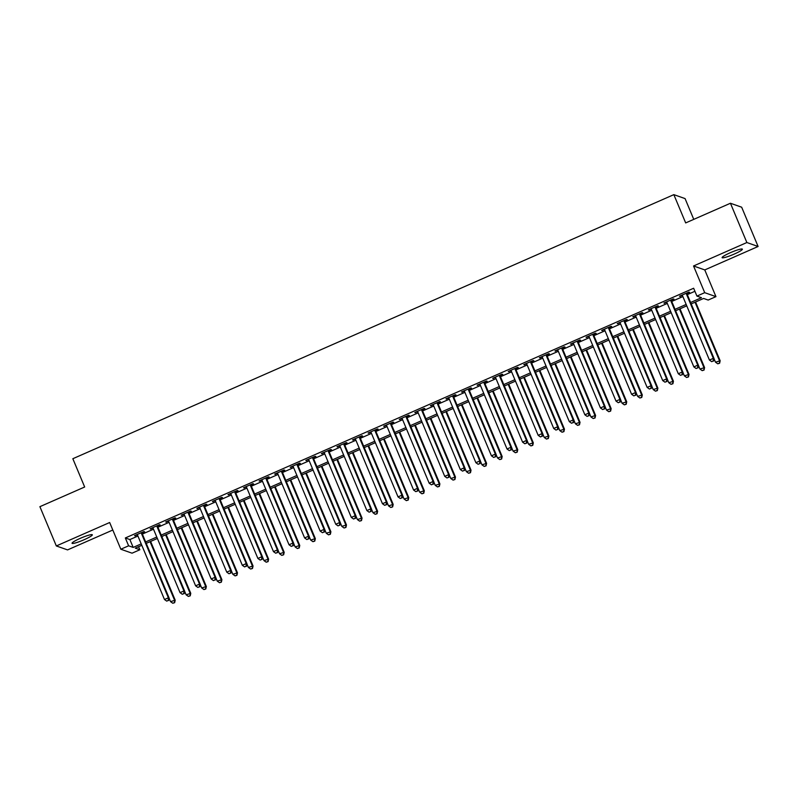 <?xml version="1.0" encoding="UTF-8"?>
<svg xmlns="http://www.w3.org/2000/svg" width="798" height="798" viewBox="0 0 798 798"><rect width="100%" height="100%" fill="white"/><g stroke="black" fill="none" stroke-linecap="round" stroke-linejoin="round"><path stroke-width="1.2" d="M84.129 539.717A10.992 1.397 157.3 0 0 92.329 534.8A10.992 1.397 157.3 0 0 80.249 538.351A10.992 1.397 157.3 0 0 72.049 543.278A10.992 1.397 157.3 0 0 84.129 539.717M734.19 254.093A10.992 1.397 157.3 0 0 742.379 249.166A10.992 1.397 157.3 0 0 730.3 252.727A10.992 1.397 157.3 0 0 722.11 257.644A10.992 1.397 157.3 0 0 734.19 254.093M138.573 546.72L139.85 549.762L132.059 553.184L120.837 549.233L128.618 545.812L133.176 547.418L141.206 543.887M693.761 219.37L685.073 198.592L673.841 194.642L72.837 458.72L84.668 486.999L39.9 506.67L56.329 545.952L67.561 549.902L112.797 530.032M673.841 194.642L685.672 222.921L730.439 203.251L741.671 207.211L758.1 246.492L746.868 242.532L693.542 265.973L704.714 292.676L715.946 296.637L708.165 300.058L703.607 298.452L691.198 303.908M693.542 265.973L704.774 269.924L758.1 246.492M704.774 269.924L715.946 296.637M730.439 203.251L746.868 242.532M141.914 533.014L144.638 531.817L143.879 531.548L134.543 535.658L137.475 534.959M157.485 526.171L160.208 524.974L159.45 524.705L150.114 528.815L153.046 528.116M173.056 519.328L175.779 518.131L175.021 517.862L165.685 521.972L168.617 521.284M188.627 512.486L191.35 511.289L190.592 511.019L181.246 515.129L184.188 514.441M204.198 505.643L206.921 504.446L206.163 504.186L196.817 508.286L199.759 507.598M219.769 498.81L222.492 497.603L221.734 497.344L212.388 501.443L215.33 500.755M235.34 491.967L238.063 490.77L237.305 490.501L227.959 494.6L230.901 493.912M250.911 485.124L253.634 483.927L252.876 483.658L243.53 487.768L246.472 487.069M266.482 478.281L269.205 477.084L268.447 476.815L259.101 480.925L262.033 480.226M282.043 471.438L284.776 470.241L284.018 469.972L274.672 474.082L277.604 473.394M297.614 464.596L300.347 463.399L299.579 463.129L290.243 467.239L293.175 466.551M313.185 457.753L315.908 456.556L315.15 456.296L305.814 460.396L308.746 459.708M328.756 450.92L331.479 449.713L330.721 449.454L321.385 453.553L324.317 452.865M344.327 444.077L347.05 442.88L346.292 442.611L336.956 446.71L339.888 446.022M359.898 437.234L362.621 436.037L361.863 435.768L352.526 439.878L355.459 439.179M375.469 430.391L378.192 429.194L377.434 428.925L368.097 433.035L371.03 432.336M391.04 423.548L393.763 422.351L393.005 422.082L383.658 426.192L386.601 425.504M406.611 416.706L409.334 415.509L408.576 415.239L399.229 419.349L402.172 418.661M422.182 409.863L424.905 408.666L424.147 408.406L414.8 412.506L417.743 411.818M437.753 403.03L440.476 401.823L439.718 401.564L430.371 405.663L433.314 404.975M453.324 396.187L456.047 394.99L455.289 394.721L445.942 398.82L448.885 398.132M468.895 389.344L471.618 388.147L470.86 387.878L461.513 391.988L464.446 391.289M484.456 382.501L487.189 381.304L486.431 381.035L477.084 385.145L480.017 384.446M500.027 375.659L502.76 374.462L501.992 374.192L492.655 378.302L495.588 377.614M515.598 368.816L518.321 367.619L517.563 367.349L508.226 371.459L511.159 370.771M531.169 361.973L533.892 360.776L533.134 360.516L523.797 364.616L526.73 363.928M546.74 355.14L549.463 353.933L548.705 353.674L539.368 357.773L542.301 357.085M562.311 348.297L565.034 347.1L564.276 346.831L554.939 350.93L557.872 350.242M577.882 341.454L580.605 340.257L579.847 339.988L570.51 344.098L573.443 343.399M593.453 334.611L596.176 333.414L595.418 333.145L586.071 337.255L589.014 336.556M609.024 327.769L611.747 326.572L610.989 326.302L601.642 330.412L604.585 329.724M624.595 320.926L627.318 319.729L626.56 319.459L617.213 323.569L620.156 322.881M640.166 314.083L642.889 312.886L642.131 312.626L632.784 316.726L635.727 316.038M655.737 307.25L658.46 306.043L657.702 305.784L648.355 309.883L651.298 309.195M671.298 300.407L674.031 299.21L673.273 298.941L663.926 303.041L666.859 302.352M690.609 302.482L701.482 297.704L696.933 296.098L693.642 288.248L125.336 537.962L129.884 539.558L137.924 536.027M142.363 534.081L153.495 529.184M157.934 527.239L169.066 522.341M173.505 520.396L184.637 515.508M189.076 513.553L200.198 508.665M204.647 506.71L215.769 501.822M220.208 499.867L231.34 494.979M235.779 493.024L246.911 488.137M251.35 486.191L262.482 481.294M266.921 479.349L278.053 474.451M282.492 472.506L293.624 467.618M298.063 465.663L309.195 460.775M313.634 458.82L324.766 453.932M329.205 451.977L340.337 447.089M344.776 445.134L355.908 440.247M360.347 438.301L371.479 433.404M375.918 431.459L387.05 426.561M391.489 424.616L402.611 419.728M407.05 417.773L418.182 412.885M422.621 410.93L433.753 406.042M438.192 404.087L449.324 399.2M453.763 397.244L464.895 392.357M469.334 390.412L480.466 385.514M484.905 383.569L496.037 378.671M500.476 376.726L511.608 371.838M516.047 369.883L527.179 364.995M531.618 363.04L542.75 358.152M547.189 356.197L558.321 351.31M562.76 349.354L573.892 344.467M578.331 342.522L589.463 337.624M593.902 335.679L605.024 330.781M609.463 328.836L620.595 323.948M625.034 321.993L636.166 317.105M640.604 315.15L651.737 310.262M656.175 308.307L667.308 303.42M671.746 301.464L682.879 296.577M687.317 294.632L694.918 291.29M686.869 293.564L689.602 292.367L688.844 292.098L679.497 296.208L682.43 295.509M120.837 549.233L109.665 522.52L56.329 545.952M125.336 537.962L128.618 545.812M696.933 296.098L704.714 292.676M141.805 545.303L135.301 548.166L139.85 549.762M686.759 305.853L675.627 310.741M671.188 312.696L660.056 317.584M655.617 319.539L644.485 324.427M640.046 326.382L628.914 331.27M624.475 333.225L613.343 338.113M608.904 340.058L597.782 344.955M593.343 346.901L582.211 351.798M577.772 353.743L566.64 358.631M562.201 360.586L551.069 365.474M546.63 367.429L535.498 372.317M531.059 374.272L519.927 379.16M515.488 381.115L504.356 386.003M499.917 387.948L488.785 392.845M484.346 394.791L473.214 399.688M468.775 401.633L457.643 406.521M453.204 408.476L442.072 413.364M437.633 415.319L426.501 420.207M422.062 422.162L410.94 427.05M406.491 429.005L395.369 433.893M390.93 435.838L379.798 440.735M375.359 442.681L364.227 447.578M359.788 449.523L348.656 454.411M344.217 456.366L333.085 461.254M328.646 463.209L317.514 468.097M313.075 470.052L301.943 474.94M297.504 476.895L286.372 481.783M281.933 483.728L270.801 488.625M266.362 490.571L255.23 495.468M250.791 497.413L239.659 502.301M235.22 504.256L224.088 509.144M219.649 511.099L208.527 515.987M204.089 517.942L192.956 522.83M188.518 524.785L177.385 529.673M172.947 531.618L161.814 536.515M157.376 538.46L146.243 543.358M145.645 541.932L156.777 537.044M161.216 535.089L172.348 530.201M176.787 528.246L187.919 523.358M192.358 521.413L203.49 516.515M207.929 514.57L219.061 509.673M223.5 507.728L234.632 502.84M239.071 500.885L250.203 495.997M254.642 494.042L265.774 489.154M270.213 487.199L281.345 482.311M285.784 480.356L296.906 475.468M301.355 473.523L312.477 468.626M316.916 466.68L328.048 461.783M332.487 459.838L343.619 454.95M348.058 452.995L359.19 448.107M363.629 446.152L374.761 441.264M379.2 439.309L390.332 434.421M394.771 432.466L405.903 427.578M410.342 425.633L421.474 420.736M425.913 418.79L437.045 413.893M441.484 411.948L452.616 407.06M457.055 405.105L468.187 400.217M472.625 398.262L483.758 393.374M488.196 391.419L499.319 386.531M503.757 384.576L514.89 379.688M519.328 377.743L530.461 372.846M534.899 370.9L546.032 366.003M550.47 364.058L561.602 359.17M566.041 357.215L577.173 352.327M581.612 350.372L592.744 345.484M597.183 343.529L608.315 338.641M612.754 336.686L623.886 331.798M628.325 329.853L639.457 324.956M643.896 323.01L655.028 318.113M659.467 316.168L670.599 311.28M675.038 309.325L686.17 304.437M129.884 539.558L133.176 547.418M680.046 295.958L680.255 296.467M664.475 302.801L664.684 303.31M648.904 309.644L649.113 310.153M633.333 316.487L633.542 316.996M617.762 323.33L617.971 323.838M602.191 330.173L602.4 330.681M586.62 337.015L586.829 337.514M571.049 343.848L571.268 344.357M555.478 350.691L555.697 351.2M539.907 357.534L540.126 358.043M524.346 364.377L524.555 364.886M508.775 371.22L508.984 371.728M493.204 378.062L493.413 378.571M477.633 384.905L477.842 385.404M462.062 391.738L462.271 392.247M446.491 398.581L446.7 399.09M430.92 405.424L431.129 405.933M415.349 412.267L415.559 412.775M399.778 419.11L399.988 419.618M384.207 425.952L384.427 426.461M368.636 432.795L368.856 433.294M353.065 439.628L353.285 440.137M337.494 446.471L337.714 446.98M321.933 453.314L322.143 453.823M306.362 460.157L306.572 460.665M290.791 467L291.001 467.508M275.22 473.842L275.43 474.351M259.649 480.685L259.859 481.184M244.078 487.518L244.288 488.027M228.507 494.361L228.717 494.87M212.936 501.204L213.146 501.713M197.365 508.047L197.575 508.555M181.794 514.89L182.014 515.398M166.223 521.732L166.443 522.241M150.652 528.575L150.872 529.074M135.081 535.408L135.301 535.917M686.11 293.295L713.322 358.352L709.432 360.058L682.22 295.001M686.659 293.056L714.08 358.611L713.322 358.352L713.242 360.985L711.686 361.664L713.242 360.985M713.542 361.085L714.08 358.611M709.432 360.058L711.686 361.664M714.06 358.741L715.507 362.192L720.155 360.746L695.567 301.983M719.307 363.12L717.751 363.808L719.616 363.23L719.397 360.487L695.028 302.223M717.751 363.808L715.507 362.192M720.155 360.746L719.616 363.23M670.539 300.138L697.751 365.185L693.861 366.9L666.649 301.844M671.088 299.898L698.509 365.454L697.751 365.185L697.671 367.828L696.115 368.506L697.671 367.828M697.971 367.928L698.509 365.454M693.861 366.9L696.115 368.506M654.978 306.981L682.19 372.028L678.29 373.743L651.078 308.686M655.517 306.741L682.948 372.297L682.19 372.028L682.1 374.661L680.544 375.349L682.1 374.661M682.4 374.771L682.948 372.297M678.29 373.743L680.544 375.349M639.407 313.823L666.619 378.87L662.719 380.586L635.507 315.529M639.946 313.584L667.377 379.14L666.619 378.87L666.53 381.504L664.973 382.192L666.53 381.504M666.829 381.614L667.377 379.14M662.719 380.586L664.973 382.192M623.837 320.656L651.048 385.713L647.148 387.419L619.936 322.372M624.375 320.417L651.806 385.983L651.048 385.713L650.959 388.347L649.402 389.035L650.959 388.347M651.258 388.456L651.806 385.983M647.148 387.419L649.402 389.035M698.489 365.584L699.936 369.035L704.584 367.589L680.006 308.826M703.736 369.963L702.18 370.641L704.045 370.073L703.826 367.329L679.457 309.065M702.18 370.641L699.936 369.035M704.584 367.589L704.045 370.073M682.918 372.417L684.365 375.878L689.013 374.432L664.435 315.669M688.165 376.806L686.609 377.484L688.475 376.905L688.255 374.162L663.886 315.908M686.609 377.484L684.365 375.878M689.013 374.432L688.475 376.905M667.347 379.259L668.794 382.721L673.442 381.274L648.864 322.512M672.604 383.648L671.038 384.327L672.904 383.748L672.684 381.005L648.315 322.751M671.038 384.327L668.794 382.721M673.442 381.274L672.904 383.748M651.776 386.102L653.223 389.564L657.871 388.117L633.293 329.345M657.033 390.481L655.477 391.17L657.333 390.591L657.113 387.848L632.744 329.584M655.477 391.17L653.223 389.564M657.871 388.117L657.333 390.591M608.266 327.499L635.477 392.556L631.587 394.262L604.375 329.215M608.814 327.26L636.235 392.825L635.477 392.556L635.388 395.19L633.831 395.878L635.388 395.19M635.697 395.299L636.235 392.825M631.587 394.262L633.831 395.878M636.206 392.945L637.652 396.397L642.3 394.96L617.722 336.187M641.462 397.324L639.906 398.012L641.762 397.434L641.542 394.691L617.173 336.427M639.906 398.012L637.652 396.397M642.3 394.96L641.762 397.434M592.695 334.342L619.906 399.399L616.016 401.105L588.804 336.058M593.243 334.103L620.664 399.658L619.906 399.399L619.817 402.032L618.26 402.721L619.817 402.032M620.126 402.142L620.664 399.658M616.016 401.105L618.26 402.721M620.635 399.788L622.081 403.239L626.729 401.803L602.151 343.03M625.891 404.167L624.335 404.855L626.191 404.277L625.971 401.534L601.602 343.27M624.335 404.855L622.081 403.239M626.729 401.803L626.191 404.277M577.124 341.185L604.335 406.242L600.445 407.948L573.233 342.891M577.672 340.946L605.093 406.501L604.335 406.242L604.246 408.875L602.69 409.554L604.246 408.875M604.555 408.975L605.093 406.501M600.445 407.948L602.69 409.554M605.064 406.631L606.51 410.082L611.158 408.636L586.58 349.873M610.32 411.01L608.764 411.698L610.62 411.12L610.4 408.377L586.031 350.113M608.764 411.698L606.51 410.082M611.158 408.636L610.62 411.12M561.553 348.028L588.764 413.075L584.874 414.79L557.662 349.733M562.101 347.788L589.523 413.344L588.764 413.075L588.675 415.718L587.119 416.396L588.675 415.718M588.984 415.818L589.523 413.344M584.874 414.79L587.119 416.396M589.493 413.474L590.939 416.925L595.597 415.479L571.009 356.716M594.749 417.853L593.193 418.531L595.049 417.962L594.839 415.219L570.46 356.955M593.193 418.531L590.939 416.925M595.597 415.479L595.049 417.962M545.982 354.871L573.193 419.918L569.303 421.633L542.091 356.576M546.53 354.631L573.952 420.187L573.193 419.918L573.104 422.551L571.548 423.239L573.104 422.551M573.413 422.661L573.952 420.187M569.303 421.633L571.548 423.239M573.922 420.307L575.368 423.768L580.026 422.322L555.438 363.559M579.178 424.696L577.622 425.374L579.478 424.795L579.268 422.052L554.889 363.798M577.622 425.374L575.368 423.768M580.026 422.322L579.478 424.795M530.411 361.713L557.622 426.76L553.732 428.476L526.52 363.419M530.959 361.474L558.381 427.03L557.622 426.76L557.543 429.394L555.977 430.082L557.543 429.394M557.842 429.504L558.381 427.03M553.732 428.476L555.977 430.082M558.351 427.149L559.797 430.611L564.455 429.164L539.867 370.402M563.607 431.538L562.051 432.217L563.907 431.638L563.697 428.895L539.318 370.641M562.051 432.217L559.797 430.611M564.455 429.164L563.907 431.638M514.84 368.546L542.051 433.603L538.161 435.309L510.949 370.262M515.388 368.307L542.81 433.873L542.051 433.603L541.972 436.237L540.416 436.925L541.972 436.237M542.271 436.346L542.81 433.873M538.161 435.309L540.416 436.925M542.79 433.992L544.236 437.454L548.884 436.007L524.296 377.235M548.036 438.371L546.48 439.06L548.346 438.481L548.126 435.738L523.757 377.474M546.48 439.06L544.236 437.454M548.884 436.007L548.346 438.481M499.269 375.389L526.481 440.446L522.59 442.152L495.378 377.105M499.817 375.15L527.239 440.715L526.481 440.446L526.401 443.08L524.845 443.768L526.401 443.08M526.7 443.189L527.239 440.715M522.59 442.152L524.845 443.768M527.219 440.835L528.665 444.286L533.313 442.85L508.725 384.077M532.466 445.214L530.909 445.902L532.775 445.324L532.555 442.581L508.186 384.317M530.909 445.902L528.665 444.286M533.313 442.85L532.775 445.324M483.698 382.232L510.91 447.289L507.019 448.995L479.807 383.948M484.246 381.993L511.668 447.548L510.91 447.289L510.83 449.922L509.274 450.611L510.83 449.922M511.129 450.032L511.668 447.548M507.019 448.995L509.274 450.611M511.648 447.678L513.094 451.129L517.742 449.693L493.154 390.92M516.895 452.057L515.338 452.745L517.204 452.167L516.984 449.424L492.615 391.16M515.338 452.745L513.094 451.129M517.742 449.693L517.204 452.167M468.127 389.075L495.339 454.132L491.448 455.838L464.236 390.781M468.675 388.835L496.107 454.391L495.339 454.132L495.259 456.765L493.703 457.444L495.259 456.765M495.558 456.865L496.107 454.391M491.448 455.838L493.703 457.444M496.077 454.521L497.523 457.972L502.171 456.526L477.593 397.763M501.324 458.9L499.767 459.588L501.633 459.01L501.413 456.266L477.044 398.002M499.767 459.588L497.523 457.972M502.171 456.526L501.633 459.01M452.566 395.918L479.778 460.965L475.877 462.68L448.666 397.623M453.104 395.678L480.536 461.234L479.778 460.965L479.688 463.608L478.132 464.286L479.688 463.608M479.987 463.708L480.536 461.234M475.877 462.68L478.132 464.286M480.506 461.364L481.952 464.815L486.6 463.369L462.022 404.606M485.753 465.743L484.196 466.421L486.062 465.852L485.842 463.109L461.473 404.845M484.196 466.421L481.952 464.815M486.6 463.369L486.062 465.852M436.995 402.761L464.207 467.808L460.306 469.523L433.095 404.466M437.533 402.521L464.965 468.077L464.207 467.808L464.117 470.441L462.561 471.129L464.117 470.441M464.416 470.551L464.965 468.077M460.306 469.523L462.561 471.129M464.935 468.197L466.381 471.658L471.029 470.212L446.451 411.449M470.192 472.586L468.626 473.264L470.491 472.685L470.271 469.942L445.902 411.688M468.626 473.264L466.381 471.658M471.029 470.212L470.491 472.685M421.424 409.603L448.636 474.65L444.735 476.366L417.524 411.309M421.962 409.364L449.394 474.92L448.636 474.65L448.546 477.284L446.99 477.972L448.546 477.284M448.855 477.394L449.394 474.92M444.735 476.366L446.99 477.972M449.364 475.039L450.81 478.501L455.459 477.054L430.88 418.292M454.621 479.428L453.065 480.107L454.92 479.528L454.7 476.785L430.331 418.531M453.065 480.107L450.81 478.501M455.459 477.054L454.92 479.528M405.853 416.436L433.065 481.493L429.174 483.199L401.963 418.152M406.401 416.197L433.823 481.763L433.065 481.493L432.975 484.127L431.419 484.815L432.975 484.127M433.284 484.236L433.823 481.763M429.174 483.199L431.419 484.815M433.793 481.882L435.239 485.344L439.888 483.897L415.309 425.125M439.05 486.261L437.494 486.95L439.349 486.371L439.129 483.628L414.761 425.364M437.494 486.95L435.239 485.344M439.888 483.897L439.349 486.371M390.282 423.279L417.494 488.336L413.603 490.042L386.392 424.995M390.83 423.04L418.252 488.605L417.494 488.336L417.404 490.97L415.848 491.658L417.404 490.97M417.713 491.079L418.252 488.605M413.603 490.042L415.848 491.658M418.222 488.725L419.668 492.176L424.317 490.74L399.738 431.967M423.479 493.104L421.923 493.792L423.778 493.214L423.558 490.471L399.19 432.207M421.923 493.792L419.668 492.176M424.317 490.74L423.778 493.214M374.711 430.122L401.923 495.179L398.032 496.885L370.821 431.838M375.26 429.883L402.681 495.438L401.923 495.179L401.833 497.812L400.277 498.501L401.833 497.812M402.142 497.922L402.681 495.438M398.032 496.885L400.277 498.501M402.651 495.568L404.097 499.019L408.756 497.583L384.167 438.81M407.908 499.947L406.352 500.635L408.207 500.057L407.987 497.314L383.619 439.05M406.352 500.635L404.097 499.019M408.756 497.583L408.207 500.057M359.14 436.965L386.352 502.022L382.461 503.728L355.25 438.671M359.689 436.725L387.11 502.281L386.352 502.022L386.262 504.655L384.706 505.334L386.262 504.655M386.571 504.755L387.11 502.281M382.461 503.728L384.706 505.334M387.08 502.411L388.526 505.862L393.185 504.416L368.596 445.653M392.337 506.79L390.781 507.478L392.636 506.9L392.426 504.156L368.048 445.892M390.781 507.478L388.526 505.862M393.185 504.416L392.636 506.9M343.569 443.808L370.781 508.855L366.89 510.57L339.679 445.513M344.118 443.568L371.539 509.124L370.781 508.855L370.691 511.498L369.135 512.176L370.691 511.498M371 511.598L371.539 509.124M366.89 510.57L369.135 512.176M371.509 509.254L372.955 512.705L377.614 511.259L353.025 452.496M376.766 513.633L375.21 514.311L377.065 513.742L376.856 510.999L352.477 452.735M375.21 514.311L372.955 512.705M377.614 511.259L377.065 513.742M327.998 450.651L355.21 515.698L351.32 517.413L324.108 452.356M328.547 450.411L355.968 515.967L355.21 515.698L355.13 518.331L353.564 519.019L355.13 518.331M355.429 518.441L355.968 515.967M351.32 517.413L353.564 519.019M355.948 516.087L357.384 519.548L362.043 518.101L337.454 459.339M361.195 520.476L359.639 521.154L361.504 520.575L361.285 517.832L336.906 459.578M359.639 521.154L357.384 519.548M362.043 518.101L361.504 520.575M312.427 457.493L339.639 522.54L335.749 524.256L308.537 459.199M312.976 457.254L340.397 522.81L339.639 522.54L339.559 525.174L338.003 525.862L339.559 525.174M339.858 525.284L340.397 522.81M335.749 524.256L338.003 525.862M340.377 522.929L341.823 526.391L346.472 524.944L321.883 466.182M345.624 527.318L344.068 527.997L345.933 527.418L345.714 524.675L321.345 466.421M344.068 527.997L341.823 526.391M346.472 524.944L345.933 527.418M296.856 464.326L324.068 529.383L320.178 531.089L292.966 466.042M297.405 464.087L324.826 529.653L324.068 529.383L323.988 532.017L322.432 532.705L323.988 532.017M324.287 532.126L324.826 529.653M320.178 531.089L322.432 532.705M324.806 529.772L326.252 533.234L330.901 531.787L306.312 473.014M330.053 534.151L328.497 534.84L330.362 534.261L330.143 531.518L305.774 473.254M328.497 534.84L326.252 533.234M330.901 531.787L330.362 534.261M281.285 471.169L308.497 536.226L304.607 537.932L277.395 472.885M281.834 470.93L309.255 536.495L308.497 536.226L308.417 538.859L306.861 539.548L308.417 538.859M308.716 538.969L309.255 536.495M304.607 537.932L306.861 539.548M309.235 536.615L310.681 540.066L315.33 538.63L290.751 479.857M314.482 540.994L312.926 541.682L314.791 541.104L314.572 538.361L290.203 480.097M312.926 541.682L310.681 540.066M315.33 538.63L314.791 541.104M265.714 478.012L292.926 543.069L289.036 544.775L261.824 479.728M266.263 477.773L293.694 543.328L292.926 543.069L292.846 545.702L291.29 546.391L292.846 545.702M293.145 545.812L293.694 543.328M289.036 544.775L291.29 546.391M293.664 543.458L295.11 546.909L299.759 545.473L275.18 486.7M298.911 547.837L297.355 548.525L299.22 547.947L299.001 545.204L274.632 486.94M297.355 548.525L295.11 546.909M299.759 545.473L299.22 547.947M250.153 484.855L277.365 549.912L273.465 551.618L246.253 486.561M250.692 484.615L278.123 550.171L277.365 549.912L277.275 552.545L275.719 553.223L277.275 552.545M277.574 552.645L278.123 550.171M273.465 551.618L275.719 553.223M278.093 550.301L279.539 553.752L284.188 552.306L259.609 493.543M283.34 554.68L281.784 555.368L283.649 554.79L283.43 552.046L259.061 493.782M281.784 555.368L279.539 553.752M284.188 552.306L283.649 554.79M234.582 491.698L261.794 556.745L257.894 558.46L230.682 493.403M235.121 491.458L262.552 557.014L261.794 556.745L261.704 559.388L260.148 560.066L261.704 559.388M262.003 559.488L262.552 557.014M257.894 558.46L260.148 560.066M262.522 557.144L263.968 560.595L268.617 559.149L244.038 500.386M267.779 561.523L266.213 562.201L268.078 561.632L267.859 558.889L243.49 500.625M266.213 562.201L263.968 560.595M268.617 559.149L268.078 561.632M219.011 498.541L246.223 563.587L242.323 565.303L215.111 500.246M219.55 498.301L246.981 563.857L246.223 563.587L246.133 566.221L244.577 566.909L246.133 566.221M246.442 566.331L246.981 563.857M242.323 565.303L244.577 566.909M246.951 563.977L248.397 567.438L253.046 565.991L228.467 507.229M252.208 568.366L250.652 569.044L252.507 568.465L252.288 565.722L227.919 507.468M250.652 569.044L248.397 567.438M253.046 565.991L252.507 568.465M203.44 505.383L230.652 570.43L226.762 572.146L199.55 507.089M203.989 505.144L231.41 570.7L230.652 570.43L230.562 573.064L229.006 573.752L230.562 573.064M230.871 573.173L231.41 570.7M226.762 572.146L229.006 573.752M231.38 570.819L232.826 574.281L237.475 572.834L212.896 514.072M236.637 575.208L235.081 575.887L236.936 575.308L236.717 572.565L212.348 514.311M235.081 575.887L232.826 574.281M237.475 572.834L236.936 575.308M187.869 512.216L215.081 577.273L211.191 578.979L183.979 513.932M188.418 511.977L215.839 577.543L215.081 577.273L214.991 579.907L213.435 580.595L214.991 579.907M215.3 580.016L215.839 577.543M211.191 578.979L213.435 580.595M215.809 577.662L217.256 581.124L221.904 579.677L197.325 520.904M221.066 582.041L219.51 582.73L221.365 582.151L221.146 579.408L196.777 521.144M219.51 582.73L217.256 581.124M221.904 579.677L221.365 582.151M172.298 519.059L199.51 584.116L195.62 585.822L168.408 520.775M172.847 518.82L200.268 584.385L199.51 584.116L199.42 586.749L197.864 587.438L199.42 586.749M199.729 586.859L200.268 584.385M195.62 585.822L197.864 587.438M200.238 584.505L201.685 587.956L206.343 586.52L181.754 527.747M205.495 588.884L203.939 589.572L205.794 588.994L205.575 586.251L181.206 527.987M203.939 589.572L201.685 587.956M206.343 586.52L205.794 588.994M156.727 525.902L183.939 590.959L180.049 592.665L152.837 527.618M157.276 525.663L184.697 591.218L183.939 590.959L183.849 593.592L182.293 594.281L183.849 593.592M184.158 593.702L184.697 591.218M180.049 592.665L182.293 594.281M184.667 591.348L186.114 594.799L190.772 593.363L166.184 534.59M189.924 595.727L188.368 596.415L190.223 595.837L190.014 593.094L165.635 534.83M188.368 596.415L186.114 594.799M190.772 593.363L190.223 595.837M141.156 532.745L168.368 597.802L164.478 599.507L137.266 534.451M141.705 532.505L169.126 598.061L168.368 597.802L168.278 600.435L166.722 601.113L168.278 600.435M168.587 600.535L169.126 598.061M164.478 599.507L166.722 601.113M169.096 598.191L170.543 601.642L175.201 600.196L150.613 541.433M174.353 602.57L172.797 603.258L174.652 602.68L174.443 599.936L150.064 541.672M172.797 603.258L170.543 601.642M175.201 600.196L174.652 602.68"/></g></svg>
